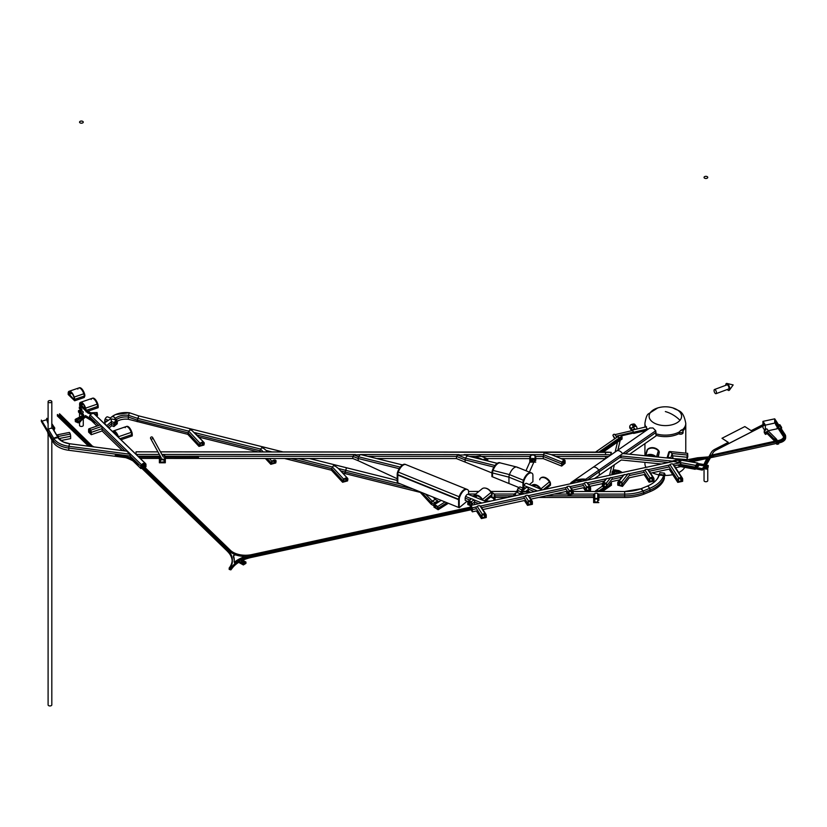 <?xml version="1.0" encoding="UTF-8"?>
<svg xmlns="http://www.w3.org/2000/svg" width="827" height="827" viewBox="0 0 827 827"><rect width="100%" height="100%" fill="white"/><g stroke="black" fill="none" stroke-linecap="round" stroke-linejoin="round"><path stroke-width="1.24" d="M689.098 459.554L697.678 458.189L689.098 459.554M728.256 442.414L721.992 438.279L728.308 442.383L714.973 449.226A12.953 7.484 0 0 0 711.251 452.514L708.811 456.855L697.523 457.776L683.753 460.463M708.811 456.855L710.155 456.566L708.811 456.855M703.622 457.786L697.678 458.189L703.622 457.786M764.541 425.212L716.172 450.002A11.144 6.43 0 0 0 712.977 452.834L711.809 454.912M764.541 425.264L716.172 450.064A11.144 6.43 0 0 0 712.977 452.896L711.84 454.902M721.992 438.279L744.848 426.567L751.164 430.671L763.859 424.158M776.677 442.559L777.969 442.352M783.872 439.375A8.136 4.693 0 0 0 784.461 437.617A8.136 4.693 0 0 0 783.934 435.974L783.82 435.788M784.461 437.648A8.136 4.693 0 0 0 783.934 436.015L783.831 435.86M784.027 439.24A8.167 4.714 0 0 0 784.492 437.669A8.167 4.714 0 0 0 784.492 437.648A8.167 4.714 0 0 0 783.975 435.963L783.789 435.684M783.965 439.292A8.167 4.714 0 0 0 784.492 437.617L784.492 437.669M776.873 444.337L776.315 442.125L776.915 442.921L778.569 442.569L778.042 441.752L778.042 442.724L778.114 441.742L778.662 442.59L778.662 443.944L776.873 444.337L776.873 442.983L778.662 442.59M776.315 442.125L776.873 442.983M776.336 439.003L777.421 440.677L776.305 439.085L774.651 439.447L775.695 441.049L712.812 454.809L775.757 441.153L775.064 440.088L774.992 441.194L774.537 439.395L766.681 431.518L768.469 431.125L776.336 439.003L774.537 439.395M774.548 438.837L776.718 441.018L776.718 439.726L776.718 441.018L775.757 441.225L776.718 441.018L777.349 441.98L777.349 440.688L777.349 441.98L776.429 442.187L777.969 441.969M774.682 418.875L774.682 420.354L777.07 424.024L777.07 422.545L774.682 418.875L763.001 421.367L765.409 425.078L765.347 430.195L765.347 425.088L762.928 421.377L762.928 424.633M762.928 426.091L762.928 427.6L764.81 430.485M780.802 427.766L779.799 424.747L781.525 427.394L780.647 427.848L781.608 427.404L779.84 424.685L778.703 424.933L774.723 418.824L762.928 421.377M779.799 424.747L778.662 424.995L777.07 422.545L777.07 424.024L778.662 426.474L779.799 426.225M774.682 423.062L774.682 420.354L777.07 424.024L776.543 424.137M765.781 429.988L764.262 430.743L764.262 432.624L765.43 434.413L765.43 432.531L764.262 430.743M767.198 433.637L765.43 434.413M767.198 432.149L765.43 432.531M765.699 430.009L765.368 429.513A1.24 0.951 146.9 0 1 767.167 429.12L768.469 431.125M766.681 433.121L774.785 441.246M765.368 429.513L765.368 425.13L775.55 422.928L775.55 424.468L783.21 436.232A7.35 4.249 180 0 1 783.582 437.049M712.812 454.809L712.812 455.791L712.812 454.809L710.9 455.222L712.812 454.809M775.757 441.153L775.757 442.125M776.315 442.011L713.37 455.667L776.315 442.011M777.411 442.083L777.411 440.791L779.055 440.44A7.474 4.311 0 0 0 783.893 436.398A7.474 4.311 0 0 0 783.417 434.878L775.705 422.845L765.368 425.13M785.412 437.049A9.056 5.231 0 0 0 784.895 435.85L784.895 434.557L780.647 428.035L780.647 429.327L784.895 435.85M782.208 440.419A7.474 4.311 0 0 0 783.893 437.69L783.893 436.398M775.55 422.928L783.21 434.878A7.35 4.249 180 0 1 783.686 436.377A7.35 4.249 180 0 1 778.91 440.346L777.411 440.791M776.315 443.479L713.443 457.124L713.443 455.77L713.443 457.062L710.434 457.713L706.268 465.146L710.434 457.713L710.434 456.421L705.607 465.022L708.305 465.529L707.023 467.813L703.984 466.955L702.34 468.754L702.34 470.087L703.984 468.289L703.984 466.955M780.647 427.848L785.05 434.485A9.324 5.386 180 0 1 785.65 436.377L785.65 437.731A9.324 5.386 180 0 1 779.603 442.765L778.662 442.972M777.969 442.693L777.969 441.649L779.603 441.411A9.324 5.386 180 0 0 785.65 436.377M710.434 457.765L713.443 457.114L710.434 457.765L706.289 465.146M781.608 427.404L781.484 429.006M768.221 430.733L777.163 428.789L777.163 426.949M777.969 441.649L779.613 441.298A9.056 5.231 0 0 0 785.474 436.398A9.056 5.231 0 0 0 784.895 434.557M774.682 422.018L776.739 423.321M778.662 424.995L778.662 426.474M777.204 427.011L777.163 428.035M776.811 442.765L777.969 442.517M776.853 442.827L777.969 442.579M777.969 442.538L776.822 442.786M784.771 438.424A8.549 4.931 0 0 0 784.875 437.669A8.549 4.931 0 0 0 784.875 437.648A8.549 4.931 0 0 0 784.327 435.891L776.636 424.075M784.751 438.455A8.549 4.931 0 0 0 784.875 437.617L784.875 437.669M784.689 438.537A8.508 4.91 0 0 0 784.833 437.617A8.508 4.91 0 0 0 784.296 435.943L776.605 424.127M784.833 437.617A8.508 4.91 0 0 0 784.296 435.891L776.605 424.086M515.934 493.212A2.967 2.429 -179.9 0 0 514.952 493.502A2.233 1.819 -179.9 0 0 513.836 495.084L513.836 496.066L513.836 495.084M531.823 460.36L531.637 459.822L533.973 459.977L531.823 460.36M534.749 459.833L531.182 460.608L530.831 459.822M490.494 497.058A6.316 5.158 0.1 0 1 493.636 498.764A2.967 2.429 0.1 0 1 494.298 500.294L494.298 500.294M490.638 501.1L485.594 501.09M491.393 492.385A7.061 5.758 0.1 0 1 494.226 494.101A3.711 3.029 0.1 0 1 495.053 496.004L495.042 500.139L495.053 496.004M491.083 496.572A7.061 5.758 0.1 0 1 494.215 498.381A3.711 3.029 0.1 0 1 495.042 500.139M486.328 501.7L487.847 501.7M187.822 434.34L128.34 419.268L128.34 417.066L128.34 419.268A11.888 6.864 180 0 0 117.258 421.243M199.266 444.854L188.101 432.831L188.794 431.167L200.124 443.375A2.233 1.396 -42.9 0 0 199.266 444.854L198.987 446.394L187.812 434.361L188.101 432.831L137.416 420.157L137.137 421.687L137.416 420.157L128.34 417.066L128.495 415.299L128.34 417.066A11.888 6.864 180 0 0 116.049 419.909L116.049 420.209M200.124 443.375A3.339 2.099 -42.9 0 1 203.855 442.373A2.233 1.396 -42.9 0 1 204 442.497L191.854 430.391L189.817 429.875L188.794 431.167L137.82 418.421L137.416 420.157L138.75 415.909L129.405 412.756L138.75 415.909L137.82 418.421L128.495 415.299L129.436 412.776L128.495 415.299A12.632 7.288 180 0 0 115.439 418.307A2.233 1.499 49.8 0 1 116.049 419.909M419.692 492.241L344.859 473.551L346.461 467.751L309.401 458.499M412.9 488.933L345.138 472.021L344.859 473.551L342.647 473.003M331.441 470.222L342.605 482.255L342.885 480.714L331.72 468.682L331.441 470.222L284.519 458.489M258.138 451.904L199.028 437.142M340.714 470.914L345.138 472.021L346.482 467.772L397.198 480.435L346.461 467.751M283.02 451.914L138.729 415.888L282.968 451.914M200.02 445.557L199.886 444.688A1.489 0.93 -42.9 0 1 200.465 443.706A2.595 1.633 -42.9 0 1 203.359 442.921A1.489 0.93 -42.9 0 1 203.463 443.003A1.489 0.93 -42.9 0 1 203.607 443.685L203.132 444.709L199.783 445.288M198.987 446.394L203.949 445.05L204.228 443.51A2.233 1.396 -42.9 0 0 204 442.497M271.835 463.482L271.701 462.624A1.489 0.93 -42.9 0 1 272.269 461.631A2.595 1.633 -42.9 0 1 275.164 460.846A1.489 0.93 -42.9 0 1 275.267 460.939A1.489 0.93 -42.9 0 1 275.422 461.611L274.936 462.644L271.587 463.213M267.896 451.904L263.658 448.317L261.632 447.81L260.608 449.102L263.203 451.904M259.699 451.904L260.608 449.102M265.374 458.478L270.801 464.319L275.763 462.975L276.042 461.445A2.233 1.396 -42.9 0 0 275.815 460.432L275.66 460.298A2.233 1.396 -42.9 0 1 275.815 460.432M269.313 458.478L271.938 461.311A2.233 1.396 -42.9 0 0 271.08 462.789L270.801 464.319M271.938 461.311A3.339 2.099 -42.9 0 1 275.66 460.298M343.65 481.417L343.505 480.549A1.489 0.93 -42.9 0 1 344.084 479.567A2.595 1.633 -42.9 0 1 346.978 478.781A1.489 0.93 -42.9 0 1 347.082 478.864A1.489 0.93 -42.9 0 1 347.237 479.536L346.751 480.57L343.401 481.149M347.629 478.357L338.501 468.568L335.473 466.252L333.446 465.735L332.413 467.028L343.753 479.236A3.339 2.099 -42.9 0 1 347.474 478.233A2.233 1.396 -42.9 0 1 347.629 478.357A2.233 1.396 -42.9 0 1 347.857 479.371L347.578 480.911L342.605 482.255M331.72 468.682L332.413 467.028M342.885 480.714A2.233 1.396 -42.9 0 1 343.753 479.236M434.526 504.553L435.023 502.847L437.504 501.648L437.814 502.475L436.439 501.638M419.651 491.672L431.301 504.367L431.28 502.516A2.233 1.385 -43.7 0 1 432.004 501.162L431.446 502.692L434.041 504.222L434.713 502.537L437.897 500.997L438.362 502.134M431.301 504.367L433.989 505.845M434.041 504.222L433.896 505.897M432.004 501.162L435.302 499.456L437.855 500.966M507.561 497.42L495.053 497.42M598.851 495.88L624.674 495.9L624.674 494.112L624.674 497.482A34.91 20.158 0 0 0 643.737 494.226L643.737 492.634A34.91 20.158 180 0 1 624.674 495.9L624.674 497.482L598.851 497.472L598.841 500.273A2.233 1.819 -179.9 0 0 597.725 498.691A2.967 2.429 -179.9 0 0 594.758 498.691A2.233 1.819 -179.9 0 0 593.641 500.273L593.641 502.62L598.841 502.62M593.652 497.472L538.687 497.44M624.674 491.538A29.71 17.15 180 0 0 640.739 488.829L643.313 490.928A34.165 19.724 180 0 1 624.674 494.112L624.674 491.517L573.214 491.507L624.674 491.517L640.925 488.757M593.652 495.125L593.641 500.263L593.652 495.125A2.233 1.819 -179.9 0 1 594.768 493.554A2.967 2.429 -179.9 0 1 597.735 493.554A2.233 1.819 -179.9 0 1 598.851 495.125L598.851 497.472M597.363 499.219A2.233 1.819 -179.9 0 0 595.13 499.219A1.489 1.209 -179.9 0 0 594.386 500.273L594.758 502.01L597.725 502.01L598.097 500.273A1.489 1.209 -179.9 0 0 597.363 499.219M437.369 508.646L434.754 506.982L434.816 505.245L437.369 506.755L437.648 508.471M448.337 503.292L438.134 509.742L433.937 507.075L434.444 504.604L437.731 506.537L438.196 508.192L446.89 502.702M438.134 509.742L438.196 508.192M598.459 494.101L624.674 494.112L624.674 491.517M643.737 492.634L650.022 490.08L650.022 491.662L650.022 490.08A2.233 1.044 -112.1 0 0 649.588 488.375L643.303 490.928L643.737 494.226L650.022 491.662A34.91 20.158 0 0 0 664.308 478.626A34.91 20.158 0 0 0 664.339 478.513L664.339 476.921A34.91 20.158 180 0 1 664.308 477.045A34.91 20.158 180 0 1 650.022 490.08A2.233 1.044 -112.1 0 0 649.588 488.375A3.339 1.571 -112.1 0 0 647.045 486.255A3.339 1.571 -112.1 0 0 647.024 486.266L640.78 488.809A3.339 1.571 -112.1 0 1 642.021 489.181M111.759 416.86A17.088 9.862 180 0 1 115.398 414.627L111.542 416.994A2.233 1.499 49.8 0 1 111.542 416.994A2.233 1.499 49.8 0 1 111.759 416.86A3.339 2.254 49.8 0 1 115.439 418.307M535.751 462.117L529.807 462.117L529.807 460.525A2.233 1.819 0.1 0 1 530.552 459.171A3.339 2.729 0.1 0 1 535.007 459.171A2.233 1.819 0.1 0 1 535.751 460.525L535.762 457.093L535.751 460.525M529.818 457.093L529.807 460.525L529.818 457.093A2.233 1.819 0.1 0 1 530.562 455.739A3.339 2.729 0.1 0 1 535.017 455.739A2.233 1.819 0.1 0 1 535.762 457.093M530.552 460.525L530.552 460.525A1.489 1.209 0.1 0 1 531.048 459.626A2.595 2.119 0.1 0 1 534.521 459.626A1.489 1.209 0.1 0 1 535.007 460.525L534.645 461.507L530.924 461.507L530.552 460.525M680.952 463.999L679.887 462.789L673.23 464.236A2.233 1.706 146.9 0 0 672.713 463.978A2.967 2.274 146.9 0 0 669.932 464.578A2.233 1.706 146.9 0 0 669.415 465.063L648.203 469.664A2.233 1.706 146.9 0 0 647.686 469.405A2.967 2.274 146.9 0 0 644.905 470.015A2.233 1.706 146.9 0 0 644.378 470.491L587.47 482.844A2.233 1.706 146.9 0 0 586.953 482.586A2.967 2.274 146.9 0 0 584.172 483.185A2.233 1.706 146.9 0 0 583.655 483.671L570.092 486.617A2.233 1.706 146.9 0 0 569.565 486.359A2.967 2.274 146.9 0 0 566.784 486.958A2.233 1.706 146.9 0 0 566.268 487.444L528.474 495.652A2.233 1.706 146.9 0 0 527.946 495.394A2.967 2.274 146.9 0 0 525.166 495.993A2.233 1.706 146.9 0 0 524.649 496.479L480.497 506.062A2.233 1.706 146.9 0 0 479.97 505.804A2.967 2.274 146.9 0 0 477.189 506.403A2.233 1.706 146.9 0 0 476.672 506.889L472.114 507.881A2.233 0.641 77.8 0 1 472.372 509.639L476.497 508.739M649.081 482.182L653.95 481.128L653.95 478.781A2.233 1.706 146.9 0 0 653.733 478.027A2.233 1.706 146.9 0 0 652.906 477.437A2.967 2.274 146.9 0 0 650.125 478.037A2.233 1.706 146.9 0 0 649.081 479.846L649.081 482.182L644.119 474.564L629.264 477.779L622.483 486.41L622.483 484.064A2.233 1.654 -141.8 0 0 621.47 482.224A2.967 2.212 -141.8 0 0 618.761 481.51A2.233 1.654 -141.8 0 0 618.027 481.976A2.233 1.654 -141.8 0 0 617.748 482.823L617.748 485.17L622.483 486.41M652.906 480.745L653.258 478.936A1.489 1.137 146.9 0 0 652.565 478.037A2.233 1.706 146.9 0 0 650.477 478.492A1.489 1.137 146.9 0 0 649.784 479.691L649.815 481.252L652.906 480.745L651.19 478.109M527.523 505.359L532.392 504.305L532.392 501.958A2.233 1.706 146.9 0 0 532.174 501.193A2.233 1.706 146.9 0 0 531.347 500.604A2.967 2.274 146.9 0 0 528.567 501.214A2.233 1.706 146.9 0 0 527.523 503.012L527.523 505.359L524.39 500.542L482.865 509.556M528.215 504.294L531.347 503.922L531.699 502.113A1.489 1.137 146.9 0 0 530.996 501.214A2.233 1.706 146.9 0 0 528.918 501.658A1.489 1.137 146.9 0 0 528.215 502.868L528.215 504.294M165.317 461.187L165.317 462.779L159.373 462.779L159.373 461.187A2.233 1.819 0.1 0 1 160.118 459.833A3.339 2.729 0.1 0 1 164.573 459.833A2.233 1.819 0.1 0 1 165.317 461.187L165.328 456.897M164.573 461.869L160.49 462.169L160.118 461.187A1.489 1.209 0.1 0 1 160.614 460.288A2.595 2.119 0.1 0 1 164.077 460.288A1.489 1.209 0.1 0 1 164.573 461.187L164.573 461.869M159.404 456.607A2.233 1.819 0.1 0 1 160.004 455.636M162.113 454.85A3.339 2.729 0.1 0 1 164.583 455.543A2.233 1.819 0.1 0 1 165.276 456.535M165.317 462.779L165.328 458.003M677.778 482.379L682.647 481.314L682.647 478.978A2.233 1.706 146.9 0 0 682.42 478.213A2.233 1.706 146.9 0 0 681.603 477.624A2.967 2.274 146.9 0 0 678.822 478.223A2.233 1.706 146.9 0 0 677.778 480.032L677.778 482.379L669.146 469.126L650.57 473.158M681.252 478.223A2.233 1.706 146.9 0 0 679.163 478.678A1.489 1.137 146.9 0 0 678.471 479.877L678.512 481.438L681.603 480.942L681.944 479.122A1.489 1.137 146.9 0 0 681.252 478.223M606.077 483.454A2.967 2.212 -141.8 0 0 603.379 482.751A2.233 1.654 -141.8 0 0 602.635 483.216A2.233 1.654 -141.8 0 0 602.356 484.053L602.356 486.4L607.09 487.641L607.09 485.294A2.233 1.654 -141.8 0 0 606.077 483.454L610.833 477.406M619.692 479.856L611.877 481.552L607.09 487.641M603.71 483.361A1.489 1.106 -141.8 0 0 603.038 484.24L603.379 486.059L606.077 486.772L606.418 485.118A1.489 1.106 -141.8 0 0 605.746 483.888A2.233 1.654 -141.8 0 0 603.71 483.361L603.038 484.24M60.867 440.553L70.646 438.61L70.646 436.263A2.233 0.589 78.8 0 0 70.285 434.082A2.967 0.786 78.8 0 0 69.323 432.459A2.233 0.589 78.8 0 0 69.251 432.459A2.233 0.589 78.8 0 0 69.189 432.49M57.022 435.56A2.233 0.589 78.8 0 1 57.301 434.826A2.233 0.589 78.8 0 1 57.373 434.826A2.967 0.786 78.8 0 1 58.335 436.449A2.233 0.589 78.8 0 1 58.696 438.362M57.27 435.974L57.497 435.55A2.233 0.589 78.8 0 1 58.221 436.77L58.428 437.928M668.774 452.379L669.684 451.542L672.113 453.527L673.013 458.189L672.113 453.527L669.684 451.542L668.826 451.997L667.048 457.941M672.92 458.53L686.927 459.585L687.806 456.628L687.65 453.33L669.539 451.521M671.307 458.365A2.233 1.788 -163.3 0 0 670.78 457.962A2.967 2.388 -163.3 0 0 667.854 457.672A2.233 1.788 -163.3 0 0 667.327 457.972M669.911 458.23A2.233 1.788 -163.3 0 0 668.712 458.106M481.376 518.581L486.245 517.526L486.245 515.18A2.233 1.706 146.9 0 0 486.028 514.415A2.233 1.706 146.9 0 0 485.201 513.825A2.967 2.274 146.9 0 0 482.42 514.435A2.233 1.706 146.9 0 0 481.376 516.234L481.376 518.581L476.414 510.952L472.372 511.83L472.372 509.639M482.069 517.516L485.201 517.144L485.552 515.335A1.489 1.137 146.9 0 0 484.849 514.435A2.233 1.706 146.9 0 0 482.772 514.88A1.489 1.137 146.9 0 0 482.069 516.089L482.069 517.516M590.612 490.297L590.612 487.951A2.233 1.706 146.9 0 0 590.395 487.186A2.233 1.706 146.9 0 0 589.568 486.596A2.967 2.274 146.9 0 0 586.788 487.206A2.233 1.706 146.9 0 0 585.743 489.005L585.743 491.352L590.612 490.297M572.46 490.111L583.386 487.734L585.743 491.352M586.436 490.287L589.568 489.915L589.909 488.095A1.489 1.137 146.9 0 0 589.217 487.196A2.233 1.706 146.9 0 0 587.129 487.651A1.489 1.137 146.9 0 0 586.436 488.85L586.436 490.287M91.27 434.692L91.27 432.356A2.233 0.93 71 0 0 90.701 430.226A2.967 1.24 71 0 0 89.182 428.748A2.233 0.93 71 0 0 89.027 428.768A2.233 0.93 71 0 0 88.603 429.771L88.603 432.118L91.27 434.692L102.114 430.97L122.334 450.57M99.736 425.119A2.233 0.93 71 0 1 99.871 425.037A2.233 0.93 71 0 1 100.026 425.016A2.967 1.24 71 0 1 101.545 426.494A2.233 0.93 71 0 1 102.114 428.624L102.114 430.97M90.505 430.567A1.489 0.62 71 0 1 90.887 431.983L90.815 433.586L89.182 432.066L88.985 430.143A1.489 0.62 71 0 1 89.264 429.471A1.489 0.62 71 0 1 89.368 429.461A2.233 0.93 71 0 1 90.505 430.567M573.225 494.07L573.225 491.724A2.233 1.706 146.9 0 0 573.008 490.959A2.233 1.706 146.9 0 0 572.181 490.37A2.967 2.274 146.9 0 0 569.4 490.98A2.233 1.706 146.9 0 0 568.356 492.778L568.356 495.125L573.225 494.07M530.841 499.146L566.009 491.507L568.356 495.125M569.059 494.06L572.181 493.688L572.532 491.869A1.489 1.137 146.9 0 0 571.839 490.969A2.233 1.706 146.9 0 0 569.751 491.424A1.489 1.137 146.9 0 0 569.059 492.623L569.059 494.06M152.644 437.524A1.116 1.065 -28.7 0 0 151.155 437.049A1.116 1.065 -28.7 0 0 150.648 438.527A1.116 1.065 -28.7 0 0 152.106 438.951A1.116 1.065 -28.7 0 0 152.644 437.524M618.42 484.436L621.47 485.532L621.811 483.888A1.489 1.106 -141.8 0 0 621.129 482.658A2.233 1.654 -141.8 0 0 619.103 482.131A1.489 1.106 -141.8 0 0 618.42 482.999L618.42 484.436L620.198 482.172M686.927 459.585L687.65 453.33M687.175 455.336L687.578 454.064L687.682 456.132L687.072 458.406L687.175 455.336M473.799 496.624A2.967 1.985 50.5 0 1 474.026 496.396A6.316 4.218 50.5 0 1 474.036 496.386A6.316 4.218 50.5 0 1 482.069 499.653A2.967 1.985 50.5 0 1 482.286 500.066M473.127 496.355A3.711 2.481 50.5 0 1 473.551 495.818A7.061 4.714 50.5 0 1 473.561 495.807A7.061 4.714 50.5 0 1 482.534 499.456A3.711 2.481 50.5 0 1 482.968 500.335M485.346 501.296L491.745 496.024L491.745 494.618A3.711 2.481 -129.5 0 0 491.073 492.437A7.061 4.714 -129.5 0 0 482.089 488.788A7.061 4.714 -129.5 0 0 482.079 488.798L473.561 495.807L482.079 488.798M485.222 488.085A7.061 4.714 50.5 0 1 491.465 492.489A3.711 2.481 50.5 0 1 492.137 494.67L491.714 496.055M470.542 507.116L470.718 506.186A2.595 0.744 77.8 0 1 470.78 506.165A2.595 0.744 77.8 0 1 471.938 508.057L472.062 510.683L471.338 509.639M679.887 462.789L673.405 461.435L470.697 505.431M470.284 507.178L470.284 506.424A2.233 0.641 77.8 0 1 470.542 505.473A3.339 0.961 77.8 0 1 470.625 505.442A3.339 0.961 77.8 0 1 472.114 507.881M695.207 468.754L695.207 469.302L680.714 466.614L675.597 467.731M602.428 483.609L589.837 486.338M471.028 509.763L472.372 511.83M655.139 456.752A6.316 5.076 -163.3 0 0 646.921 455.935M645.691 455.811L647.52 449.712A3.711 2.988 -163.3 0 0 646.807 450.839A3.711 2.988 16.7 0 1 647.52 449.712A7.061 5.675 16.7 0 1 658.333 450.798A7.061 5.675 -163.3 0 0 647.52 449.712L647.644 449.288A7.061 5.675 16.7 0 1 658.468 450.374A3.711 2.988 16.7 0 1 659.274 452.359L659.15 452.782A3.711 2.988 -163.3 0 0 658.333 450.798A3.711 2.988 16.7 0 1 659.15 452.782L658.292 457.073M656.173 456.855A7.061 5.675 -163.3 0 0 645.877 455.832M646.879 450.632A3.711 2.988 16.7 0 1 646.941 450.415A3.711 2.988 16.7 0 1 647.644 449.288M85.677 410.058L85.481 410.678L79.971 404.527A2.967 1.24 -109 0 1 80.312 403.328A6.316 2.636 -109 0 1 80.777 403.038A6.316 2.636 -109 0 1 85.336 408.207A2.967 1.24 -109 0 1 85.677 410.058M86.06 411.836L86.06 410.43A3.711 1.551 -109 0 0 85.636 408.114A7.061 2.946 -109 0 0 80.529 402.335A7.061 2.946 -109 0 0 80.023 402.666A3.711 1.551 -109 0 0 79.599 404.165L79.599 405.571L81.615 407.535M80.529 402.335L92.655 398.169A7.061 2.946 71 0 1 97.762 403.938L97.121 404.165A7.061 2.946 -109 0 0 92.024 398.387A7.061 2.946 71 0 1 97.121 404.165A3.711 1.551 71 0 1 97.545 406.481A3.711 1.551 -109 0 0 97.121 404.165L85.636 408.114M97.762 403.938A3.711 1.551 71 0 1 98.186 406.253L98.186 407.67L97.545 407.887L97.545 406.481L97.545 407.887L87.662 411.288M91.156 399.472A3.711 1.551 71 0 1 91.508 398.717M68.91 392.277A6.316 2.636 -109 0 1 69.375 391.977A6.316 2.636 -109 0 1 73.934 397.146A2.967 1.24 -109 0 1 74.275 398.996L74.089 399.627L68.579 393.476A2.967 1.24 -109 0 1 68.91 392.277L69.923 391.936M68.62 391.605A3.711 1.551 -109 0 0 68.196 393.104L68.196 394.52L74.657 400.785L84.23 397.487L84.23 396.081A3.711 1.551 -109 0 0 83.806 393.766A7.061 2.946 -109 0 0 78.71 387.987A7.061 2.946 71 0 1 83.806 393.766A3.711 1.551 71 0 1 84.23 396.081L84.23 397.487L84.871 395.864A3.711 1.551 71 0 0 84.447 393.549A7.061 2.946 71 0 0 79.351 387.77L69.137 391.274A7.061 2.946 -109 0 0 68.62 391.605M74.657 400.785L74.657 399.369A3.711 1.551 -109 0 0 74.234 397.053A7.061 2.946 -109 0 0 69.137 391.274M77.841 389.072A3.711 1.551 71 0 1 78.193 388.318M129.725 454.188L68.951 446.311L68.786 448.079L130.242 456.049L129.725 454.188L126.769 451.149L69.923 443.799A3.339 0.6 97.4 0 0 69.871 443.768A3.339 0.6 97.4 0 0 68.951 446.311L68.786 448.079A21.543 12.436 180 0 1 53.135 439.985A2.233 1.716 -30.7 0 1 53.838 438.486A3.339 2.584 -30.7 0 1 58.045 437.648A2.233 1.716 -30.7 0 1 58.562 438.145L53.197 429.12A2.233 1.716 -30.7 0 0 52.69 428.624A3.339 2.584 -30.7 0 0 48.473 429.461A2.233 1.716 -30.7 0 0 47.77 430.96L47.77 433.152L53.135 442.176L53.135 439.985L53.135 442.176A21.543 12.436 180 0 0 68.786 450.281L68.786 448.079L68.786 450.281L125.683 457.651M144.725 467.214L145.965 466.79L145.965 464.588A2.233 1.561 134.1 0 0 145.604 463.647A2.233 1.561 134.1 0 0 145.325 463.451A3.339 2.347 134.1 0 0 141.5 464.774A2.233 1.561 134.1 0 0 140.859 466.345L130.242 456.049L130.242 457.993M47.77 430.96L53.135 439.985L53.838 438.486L58.045 437.648L58.748 438.868M48.473 429.461L53.838 438.486A20.799 12.012 180 0 0 68.951 446.311A3.339 0.6 -82.6 0 1 69.871 443.768L126.769 451.149M532.433 485.8A6.316 4.218 50.5 0 1 540.32 488.995M531.678 485.49A3.711 2.481 50.5 0 1 531.885 485.284A7.061 4.714 50.5 0 1 531.895 485.273A7.061 4.714 50.5 0 1 540.868 488.922A3.711 2.481 50.5 0 1 541.075 489.305M540.413 478.264L540.848 477.903A7.061 4.714 50.5 0 1 540.848 477.903L540.434 478.244A7.061 4.714 50.5 0 1 549.397 481.903A3.711 2.481 50.5 0 1 550.079 484.084A3.711 2.481 -129.5 0 0 549.397 481.903A7.061 4.714 -129.5 0 0 540.424 478.254A7.061 4.714 -129.5 0 0 540.413 478.264A3.711 2.481 50.5 0 0 539.742 479.784M545.613 489.17L550.079 485.49L550.079 484.084L550.079 485.49L550.503 485.139L550.503 483.733A3.711 2.481 50.5 0 0 549.831 481.552A7.061 4.714 50.5 0 0 540.848 477.903M562.381 462.396A2.595 1.22 -67.9 0 1 564.355 460.753A2.595 1.22 -67.9 0 1 564.376 460.763A1.489 0.693 -67.9 0 1 564.655 461.425L564.448 463.192L562.174 464.991L562.102 463.533A1.489 0.693 -67.9 0 1 562.381 462.396M610.884 454.964L611.267 452.369L610.553 454.933A29.71 17.15 180 0 0 605.519 454.674L605.519 452.08L605.519 454.674L551.268 454.654L564.614 460.05A3.339 1.571 -67.9 0 0 562.102 462.179A2.233 1.044 -67.9 0 0 561.667 463.885L543.267 456.432L544.083 452.896L551.133 454.592L564.634 460.06A3.339 1.571 -67.9 0 1 564.655 460.07A2.233 1.044 -67.9 0 1 565.089 461.073L565.089 463.275L561.667 466.077L543.267 458.623L543.267 456.432L535.607 456.432M561.667 463.885L561.667 466.077M104.584 423.869L106.89 426.101M104.13 423.434L104.481 423L107.345 426.546M116.007 420.188L116.007 419.94A2.233 1.499 -130.2 0 0 115.398 418.338A3.339 2.254 -130.2 0 0 111.717 416.891A2.233 1.499 -130.2 0 0 111.511 417.025A2.233 1.499 -130.2 0 0 111.335 417.211M115.398 418.338L114.105 419.434L112.038 419.031A3.339 1.54 111.5 0 0 111.2 419.744L111.779 425.709L108.947 428.097M111.511 417.025L110.394 417.976L107.665 416.901A3.339 1.54 111.5 0 0 107.634 416.88A3.339 1.54 111.5 0 0 105.143 419.02A2.233 1.023 111.5 0 0 104.729 420.726L104.729 422.752M110.425 417.986L110.808 418.555A3.339 1.54 111.5 0 0 109.97 419.258L104.336 423.083M109.97 419.258L110.808 418.555M116.648 423.651L116.855 421.884A1.489 0.682 111.5 0 0 116.576 421.212A2.595 1.199 111.5 0 0 116.555 421.201A2.595 1.199 111.5 0 0 114.622 422.866A1.489 0.682 111.5 0 0 114.343 424.003L114.415 425.46L116.648 423.651L114.633 422.845M113.93 426.556L117.279 423.724L117.279 421.532A2.233 1.023 111.5 0 0 116.855 420.529A3.339 1.54 111.5 0 0 116.824 420.509A3.339 1.54 111.5 0 0 114.343 422.649A2.233 1.023 111.5 0 0 113.93 424.365L113.93 426.556L111.779 425.709M695.61 468.02L695.879 465.58L697.688 463.802L698.06 466.046M697.792 463.079L681.944 460.288L678.926 462.252M674.346 465.808L680.714 464.423L695.207 467.11L695.61 465.384L697.926 463.089L698.464 466.304M672.744 461.58L678.357 459.822L679.515 460.567L679.515 462.117M672.134 461.714L671.565 461.652L672.248 461.094L679.06 459.14L680.724 460.722M592.835 467.472A2.233 1.396 55.3 0 1 592.887 467.431A2.233 1.396 55.3 0 1 592.949 467.389A5.386 3.38 55.3 0 1 598.789 470.201A2.233 1.396 55.3 0 1 599.296 471.731L599.296 475.225L621.294 459.988L661.538 464.009M561.109 458.634L605.519 458.654L605.519 456.463L605.519 458.654A28.966 16.726 180 0 1 605.55 458.654M543.267 458.623L535.762 458.623M529.818 458.623L486.948 458.592M465.456 455.005L468.02 456.039L465.456 455.005L457.765 455.026L456.463 456.38L456.463 458.582L376.698 458.54M352.819 458.52L358.205 460.701L358.205 458.509A2.233 1.044 -67.9 0 1 358.639 456.804A3.339 1.571 -67.9 0 1 360.851 454.633L354.121 454.974L352.819 456.328L352.819 458.52L165.328 458.427M159.373 458.427L140.197 458.416M136.062 454.468L136.062 451.831L157.947 451.873L136.062 451.831M611.215 452.39A34.165 19.724 180 0 0 605.519 452.111L605.519 452.824M118.209 437.08A2.967 1.24 -109 0 0 118.137 436.863A6.316 2.636 -109 0 0 113.568 431.694A6.316 2.636 -109 0 0 113.113 431.983A2.967 1.24 -109 0 0 113.041 432.066M118.654 437.514A3.711 1.551 -109 0 0 118.437 436.759A7.061 2.946 -109 0 0 113.33 430.991A7.061 2.946 -109 0 0 112.813 431.322A3.711 1.551 -109 0 0 112.596 431.642M118.437 436.759L131.193 432.376A7.061 2.946 -109 0 0 126.097 426.598A7.061 2.946 71 0 1 131.193 432.376A3.711 1.551 71 0 1 131.617 434.692A3.711 1.551 -109 0 0 131.193 432.376L131.834 432.159A3.711 1.551 71 0 1 132.258 434.475L132.258 435.881L131.617 436.108L131.617 434.692L131.617 436.108L120.969 439.768M113.33 430.991L126.738 426.381A7.061 2.946 71 0 1 131.834 432.159M125.228 427.683A3.711 1.551 71 0 1 125.58 426.928M89.564 417.986L89.564 416.601L98.692 425.45M94.505 414.172A2.233 1.561 134.1 0 0 94.309 413.903A2.233 1.561 134.1 0 0 94.03 413.707A3.339 2.347 134.1 0 0 90.205 415.02A2.233 1.561 134.1 0 0 89.564 416.601M141.5 466.428L141.5 466.128A1.489 1.044 134.1 0 1 141.924 465.074A2.595 1.819 134.1 0 1 144.901 464.05A1.489 1.044 134.1 0 1 145.325 464.815L145.325 466.097L144.26 466.769M143.112 467.162L142.482 467.379M140.859 466.345L140.859 468.537L141.748 468.237M91.435 420.612L97.017 426.019M133.033 460.949L140.859 468.537M487.744 460.691L487.744 459.471L487.485 460.897M487.744 459.471L484.074 459.088L487.031 458.634L487.744 459.471L486.359 460.618M487.031 458.634L480.146 455.842L475.98 456.39M542.367 489.822L526.52 483.402A3.339 1.571 112.1 0 0 526.499 483.392A3.339 1.571 112.1 0 0 523.967 485.511A2.233 1.044 112.1 0 0 523.543 487.217L525.662 488.085M537.426 490.938L542.45 489.853M539.152 490.566L540.724 490.225M523.543 483.061L522.933 482.823A4.455 2.088 -67.9 0 1 523.429 480.26L524.029 480.508A4.455 2.088 -67.9 0 0 523.543 483.061L523.543 487.217M530.841 492.375L527.647 491.083M528.587 492.861L524.349 491.145L520.927 492.406L520.927 493.626L521.392 491.6L525.062 491.993M522.375 494.205L520.927 493.626M526.51 492.024L528.474 490.401L528.474 489.181A1.489 0.992 -129.5 0 0 526.313 487.548L521.392 491.6A2.233 1.044 112.1 0 1 522.002 489.842A2.967 1.396 112.1 0 1 523.708 488.447A2.233 1.044 112.1 0 1 523.904 488.478A2.233 1.044 112.1 0 1 524.328 489.181M491.92 472.806L508.946 477.158L508.946 483.506L492.53 476.848L492.53 473.054A4.455 2.088 -67.9 0 1 493.016 470.501A4.455 2.088 -67.9 0 0 492.53 473.054L492.53 476.848L491.92 476.61L491.92 472.806A4.455 2.088 -67.9 0 1 492.416 470.253A9.066 4.249 -67.9 0 1 500.015 462.769A9.066 4.249 -67.9 0 1 500.304 462.924M518.963 487.558L508.946 483.506L508.946 477.158A4.455 2.088 -67.9 0 1 509.442 474.595L523.429 480.26A4.455 2.088 -67.9 0 0 522.933 482.823L522.933 488.085L522.933 482.823L508.946 477.158A4.455 2.088 -67.9 0 1 509.442 474.595A9.066 4.249 -67.9 0 1 516.772 467.028L500.356 462.934A9.066 4.249 -67.9 0 0 493.016 470.501A9.066 4.249 -67.9 0 1 500.624 463.017M524.029 480.508A9.066 4.249 -67.9 0 1 531.637 473.023L531.027 472.786A9.066 4.249 -67.9 0 0 523.429 480.26A9.066 4.249 -67.9 0 1 531.027 472.786A9.066 4.249 -67.9 0 1 531.316 472.93M531.637 473.023A9.066 4.249 -67.9 0 1 532.433 473.602A4.455 2.088 -67.9 0 1 532.919 475.339L532.919 481.686L529.414 484.581M516.772 467.028A9.066 4.249 -67.9 0 1 517.836 467.689M492.416 470.253L509.442 474.595A9.066 4.249 -67.9 0 1 517.04 467.121L531.027 472.786M456.463 458.582L465.105 462.076L465.105 459.884A2.233 1.044 -67.9 0 1 465.539 458.179A2.233 1.044 -67.9 0 0 465.105 459.884L465.105 462.076L491.92 472.941M457.765 455.026L465.539 458.179A3.339 1.571 -67.9 0 1 467.968 456.028A3.339 1.571 -67.9 0 1 468.092 456.07L497.203 463.337M494.949 465.518L465.539 458.179A3.339 1.571 -67.9 0 1 467.968 456.028L497.213 463.327M520.421 487.113A2.233 1.044 112.1 0 0 520.255 487A2.233 1.044 112.1 0 0 520.059 486.969A2.967 1.396 112.1 0 0 518.353 488.364A2.233 1.044 112.1 0 0 517.712 490.473L521.134 491.858M517.712 490.473L517.712 492.82L521.765 493.967M523.884 489.543A1.489 0.693 112.1 0 0 523.625 489.17A1.489 0.693 112.1 0 0 523.491 489.139A2.233 1.044 112.1 0 0 522.209 490.194A1.489 0.693 112.1 0 0 521.816 491.248M704.159 177.784A1.861 1.075 0 0 0 707.333 178.084A1.861 1.075 0 0 0 706.206 176.347A1.861 1.075 0 0 0 704.159 177.784M704.046 468.299L704.046 480.663A1.861 1.075 0 0 0 704.159 481.035A1.861 1.075 0 0 0 706.227 481.717A1.861 1.075 0 0 0 707.757 480.663L707.757 467.844M705.09 468.454A1.861 1.075 0 0 0 705.266 468.495L705.255 467.193M705.596 466.428A1.861 1.075 0 0 0 704.335 466.904M47.77 430.888L41.35 420.085L41.35 421.377L47.77 432.18L41.35 421.439L47.77 432.242M48.1 423.858L46.694 419.682L42.167 421.119M53.672 429.926L54.789 428.066L54.075 430.609M90.412 446.435L57.518 414.523L57.352 415.878L88.623 446.208L57.352 415.94L88.551 446.198M59.43 413.862L93.037 446.776L59.585 413.81L59.43 415.164L58.5 415.485M54.789 428.066L51.812 423.651M48.1 421.987L46.87 418.338L46.694 419.682M48.1 422.566L46.694 418.39M54.168 428.758L51.812 425.254M53.579 429.761L54.582 428.066L51.812 423.951M47.801 430.619L41.35 420.085M57.352 414.585L90.164 446.404M59.43 415.164L91.869 446.621M93.441 446.828A11.144 6.43 0 0 1 93.037 446.466L93.203 446.404A10.958 6.327 0 0 0 93.72 446.859M80.674 409.706L79.309 408.383L80.715 409.685L79.309 408.331L79.309 407.029L81.635 409.282L78.482 410.668L78.482 411.96L79.743 413.376L78.482 412.022L82.876 415.412M79.743 413.376L82.545 414.844M91.084 414.213L87.92 413.045L82.08 407.38L80.457 407.928M96.377 415.909L97.483 415.526L96.418 415.95L97.483 415.464L97.11 412.539L90.929 412.818L88.034 411.639L86.008 409.675M75.309 420.871L75.174 419.465L75.97 419.775L75.309 421.615L78.255 422.866L75.309 421.615L78.255 422.804L85.481 417.025L94.526 422.432M75.309 420.323L78.255 421.512L78.255 422.804L85.481 417.087M78.255 422.866L80.281 421.873L81.273 418.979L81.273 420.333L84.406 417.666M80.281 421.873L81.273 420.333M78.482 410.668L79.743 412.022L79.743 413.314L82.907 415.392L82.545 413.49L83.455 415.03L75.174 419.465M85.615 409.293L82.245 406.026L82.08 407.38M87.92 413.045L87.92 411.753L82.08 406.078M88.944 413.055L88.944 411.763L87.92 411.753M90.846 414.224L90.846 412.921L88.944 411.763M97.007 414.234L94.474 414.058M96.945 413.955L96.945 412.663L90.846 412.921M95.343 414.896L97.276 414.12L96.945 412.663M95.436 414.999L97.483 414.172M138.264 464.857A35.468 20.479 0 0 0 115.273 455.315M138.264 464.795A35.468 20.479 0 0 0 115.273 455.253A35.468 20.479 0 0 1 138.264 464.795M140.859 467.379L227.394 551.237A33.979 19.621 0 0 1 229.999 554.369A33.979 19.621 0 0 1 232.149 560.623A33.979 19.621 0 0 0 229.999 554.369A33.979 19.621 0 0 0 227.394 551.237L140.859 467.317L227.394 551.237L227.549 549.883L140.921 465.87M140.879 466.046L227.549 549.883A34.165 19.724 0 0 1 230.175 553.036A34.165 19.724 0 0 1 232.356 559.982A34.165 19.724 0 0 1 229.306 568.128L229.306 569.421A34.165 19.724 0 0 0 232.356 561.275L232.356 559.982M141.582 465.673L229.172 550.627L229.337 549.273L142.203 464.774M142.099 464.877L230.206 550.337A17.832 10.296 0 0 0 251.801 554.7L471.566 507.013M234.227 560.623A36.057 20.82 0 0 0 233.441 556.891L233.441 555.599L235.53 554.876A17.832 10.296 0 0 1 230.206 551.63L228.49 550.854L229.337 549.273L230.371 550.275A17.636 10.182 0 0 0 251.739 554.607L251.801 555.868L251.739 554.607L471.514 506.91M135.359 453.723L136.062 453.723M136.062 453.609L135.256 453.609M140.042 458.261L159.384 458.013L140.042 458.261M165.317 457.941L198.501 457.517L165.317 457.941M138.729 456.98L160.118 456.711M164.583 456.659L196.495 456.246M188.298 456.246L164.583 456.545M160.118 456.597L138.616 456.876M471.979 508.202L252.535 555.827L252.535 557.119L472.114 509.473L251.615 557.377A33.979 19.621 0 0 0 242.693 560.261M471.38 509.69L251.615 557.315A33.979 19.621 0 0 0 242.631 560.23A33.979 19.621 0 0 1 251.615 557.315L251.615 556.023A33.979 19.621 0 0 0 232.625 566.288L230.681 568.49L232.625 566.288L232.625 567.58L230.857 569.824L229.141 569.379L230.857 569.886L230.681 568.49M251.615 556.023L252.462 555.723L251.615 556.023L251.615 557.315L252.535 557.119L252.462 555.723L471.948 508.098M135.039 460.701A35.654 20.582 0 0 0 120.938 454.84M135.711 461.352A35.468 20.479 0 0 0 119.595 454.674M140.104 458.323L159.384 458.075M165.317 458.003L198.501 457.579M245.671 562.029L243.376 563.435L238.683 561.026L243.386 563.59L245.939 562.019L241.215 559.61L245.671 562.029M243.386 563.59L243.386 564.944L238.683 562.381L243.386 564.882L238.683 562.329L238.672 560.954A34.165 19.724 0 0 1 241.081 559.621L241.143 559.652M243.386 564.944L245.939 563.373L243.386 564.882L245.939 563.311L245.939 562.019M241.081 559.765L241.215 560.902L241.215 559.61M238.879 560.985A33.979 19.621 0 0 1 241.215 559.693L241.215 560.902L244.554 562.711M232.149 560.654A33.979 19.621 0 0 0 229.999 554.431A33.979 19.621 0 0 0 227.394 551.299L227.394 549.945A33.979 19.621 0 0 1 229.999 553.077A33.979 19.621 0 0 1 232.17 559.982A33.979 19.621 0 0 1 229.141 568.087L229.306 568.128M238.683 562.381A33.979 19.621 0 0 0 232.625 567.642L230.857 569.886M232.625 566.288L232.625 567.58A33.979 19.621 0 0 1 238.683 562.329A33.979 19.621 0 0 0 232.625 567.58L230.857 569.824L230.857 568.531M229.141 568.087L229.306 569.421M251.542 555.92A34.165 19.724 0 0 0 232.449 566.237M243.624 556.602A17.832 10.296 0 0 0 249.609 556.385M230.206 551.63L230.371 550.275L230.206 551.63M234.113 561.74L234.723 563.197L234.113 561.74A36.057 20.82 0 0 0 234.248 559.982A36.057 20.82 0 0 0 233.441 555.599M234.723 563.197A36.057 20.82 0 0 1 243.862 558.256L243.862 556.953A36.057 20.82 0 0 0 234.723 561.905M235.53 554.876A19.714 11.382 0 0 0 243.489 556.395L243.862 556.953M710.9 456.204L710.9 455.222M708.305 465.529L707.023 469.105L705.679 468.992L705.679 467.7M707.023 469.147L705.255 468.485L707.023 469.147L708.305 466.862L707.023 469.105L707.023 467.813M707.405 466.769L705.369 466.387L705.369 465.094L710.279 456.339L713.443 455.77L710.434 456.421M695.207 467.307L702.247 468.62L703.891 466.821L706.889 467.689L708.067 465.601L705.369 465.094M678.409 465.57L702.34 470.046L703.984 468.247L702.34 470.046L678.409 465.57M680.011 464.578L702.34 468.754M705.255 468.485L703.984 468.247L705.255 468.485M687.806 461.218L707.592 456.917L708.15 458.458L704.004 465.849L704.004 464.557L699.104 463.823L699.104 465.115L697.14 466.924L697.14 465.622L699.104 463.823M708.15 457.166L704.004 464.557M695.61 466.635L697.14 466.924M695.962 465.405L697.14 465.622M704.004 465.849L699.104 465.115M703.632 465.963L703.632 464.66M698.464 464.247L699.042 463.72L703.891 464.495L707.571 457.021L688.033 461.259M696.003 465.322L697.078 465.529L698.06 464.619M707.571 457.931L707.571 457.021M707.323 458.365L691.248 461.859L707.323 458.365M705.679 469.043L703.984 468.289M679.112 465.746L702.34 470.087M612.28 474.347L613.003 474.543M707.292 458.416L691.362 461.88M619.619 473.106L618.834 470.697L614.502 469.953L612.373 471.669L612.425 472.558L617.624 473.54M612.972 472.703L615.257 471.566L618.834 472.362M622.38 472.506L618.958 470.615L614.43 469.85L612.197 471.628L611.897 473.819L612.28 474.305L612.28 473.003L617.283 473.613M614.926 474.129L612.28 473.003L614.926 473.354M612.373 472.486L612.373 471.669M613.665 472L613.665 470.708L612.373 472.041L613.665 470.336M614.502 471.617L614.502 470.325L613.665 470.708L614.502 469.953M615.257 471.566L615.257 470.274L614.502 470.325L615.257 469.901M616.849 472.248L616.849 470.956L615.257 470.274L616.849 470.584M617.262 472.01L617.262 470.718L619.878 472.062L617.262 470.346M619.878 473.054L619.878 471.69L618.834 470.697M621.232 472.755L619.878 472.062L621.232 472.755M668.175 462.572L671.565 461.652M646.859 467.193L643.819 467.855M622.049 472.579L619.878 471.69M646.642 467.183L643.995 467.813M670.893 461.921L668.454 462.51M78.255 421.512L80.281 420.519M85.481 415.733L85.481 417.025L84.406 417.604L84.406 416.312L85.481 415.733L93.658 420.571M81.273 418.979L84.406 416.312M76.229 420.561L76.229 419.754L75.577 420.302L78.245 421.377L80.126 420.447L85.491 415.578L93.244 420.168M76.229 419.754L75.443 419.434L76.332 418.689L78.896 418.204L78.896 419.496L77.128 420.302L77.128 419.01M76.229 420.075L76.332 418.689M76.332 419.982L77.128 420.302M78.896 418.204L83.672 415.051L83.672 416.343L78.896 419.496M83.672 415.051L82.71 413.428L78.72 410.699L81.883 409.303L79.309 407.029M79.588 411.619L81.883 410.605L81.883 409.303M79.743 412.022L82.545 413.49M79.671 122.499A1.861 1.075 0 0 0 82.845 122.799A1.861 1.075 0 0 0 81.708 121.062A1.861 1.075 0 0 0 79.671 122.499M79.547 422.225L79.547 425.378A1.861 1.075 0 0 0 79.671 425.75A1.861 1.075 0 0 0 81.739 426.432A1.861 1.075 0 0 0 83.269 425.378L83.269 418.638M82.214 413.169A1.861 1.075 0 0 0 83.269 412.208A1.861 1.075 0 0 0 81.801 411.153A1.861 1.075 0 0 0 79.723 411.763M674.853 461.301L673.302 461.166M673.457 461.063L675.979 461.373M48.214 402.005A1.861 1.075 0 0 0 50.282 402.677A1.861 1.075 0 0 0 51.812 401.622A1.861 1.075 0 0 0 49.951 400.547A1.861 1.075 0 0 0 48.1 401.622A1.861 1.075 0 0 0 48.214 402.005M48.1 433.699L48.1 704.873A1.861 1.075 0 0 0 48.214 705.255A1.861 1.075 0 0 0 50.282 705.927A1.861 1.075 0 0 0 51.812 704.873L51.812 439.954M631.725 430.691L631.425 429.058A1.489 1.127 -35.2 0 1 634.02 427.879L635.115 429.44A1.489 1.127 -35.2 0 0 632.727 430.009M646.218 430.495L633.668 433.451L633.668 432.232L647.427 428.996M619.878 435.322L633.389 432.139L633.668 433.451M632.552 430.495L633.668 432.232M632.459 430.516L629.74 426.67L629.74 427.89L631.425 430.267L631.425 429.058A2.233 1.685 -35.2 0 1 633.492 426.753L634.867 426.432A2.233 1.685 -35.2 0 1 636.687 426.959A2.233 1.685 -35.2 0 1 636.924 427.766L636.924 428.975L635.095 429.409M629.74 426.67A2.233 1.685 -35.2 0 1 631.807 424.365L633.182 424.044A2.233 1.685 -35.2 0 1 635.002 424.582L636.687 426.959M595.037 491.496L595.729 490.773L599.11 490.773L599.802 491.507M611.246 485.232L611.504 483.64A1.489 0.93 -124.7 0 0 611.112 482.534M621.842 439.075L622.1 437.483A1.489 0.93 -124.7 0 0 621.677 436.336A2.078 1.303 -124.7 0 0 619.681 435.374A1.489 0.93 -124.7 0 0 619.547 435.436A1.489 0.93 -124.7 0 0 619.433 435.54M622.1 438.889L619.609 440.739L619.681 439.158A1.489 0.93 -124.7 0 0 619.258 438.01A1.489 0.93 55.3 0 1 619.681 439.158L619.681 440.574L603.059 452.08M616.063 436.222L619.692 435.364L617.262 437.049A2.078 1.303 55.3 0 1 619.258 438.01A2.078 1.303 -124.7 0 0 617.262 437.049A1.489 0.93 -124.7 0 0 617.128 437.111A1.489 0.93 55.3 0 1 617.262 437.049L595.729 451.955L599.327 452.08M619.547 435.436L595.729 451.955M619.423 440.75L603.224 452.08M658.488 476.342L659.212 475.06L663.605 475.494A34.165 19.724 180 0 1 663.574 475.608A34.165 19.724 180 0 1 649.588 488.375A3.339 1.571 -112.1 0 0 647.045 486.255L640.76 488.819M647.045 486.255L648.099 485.811C653.909 483.061 657.382 479.805 658.509 476.032L659.925 472.693L664.319 473.106L663.605 475.494L664.339 476.921L665.073 474.471L664.339 476.921A2.233 1.788 16.7 0 0 663.605 475.494A3.339 2.688 16.7 0 0 659.212 475.06A29.71 17.15 180 0 1 659.181 475.174A29.71 17.15 180 0 1 648.099 485.811A29.71 17.15 180 0 1 647.076 486.245M658.54 475.918A2.233 1.788 16.7 0 1 659.212 475.06L659.925 472.693M664.319 473.106L665.073 474.471M679.308 432.552A2.595 1.499 0 0 0 682.471 432.18A2.595 1.499 0 0 0 683.071 431.218L683.071 432.728A2.595 1.499 0 0 1 682.471 433.689A2.595 1.499 0 0 1 679.308 434.072L679.463 431.859L680.456 430.64A20.406 11.774 0 0 0 681.024 430.267A20.406 11.774 0 0 0 681.572 429.875L682.43 429.802A20.427 11.795 0 0 0 683.764 428.448A20.427 11.795 0 0 0 685.779 423.331C683.102 409.406 678.636 411.381 672.982 407.938A25.999 25.999 0 0 0 657.734 407.938A16.251 9.386 0 0 0 650.715 412.156A16.251 9.386 0 0 0 658.302 424.675A16.251 9.386 0 0 0 679.99 420.302A16.251 9.386 0 0 0 672.982 407.938M680.456 430.64A1.116 0.641 0 0 0 681.572 429.875L682.43 429.802M644.926 427.135L644.926 424.851A20.427 11.795 0 0 0 645.287 427.042A20.427 11.795 0 0 1 644.926 424.851L644.926 423.331A20.427 11.795 0 0 0 647.82 429.378M656.018 435.333A20.427 11.795 0 0 0 679.308 433.462A20.427 11.795 0 0 1 656.018 435.333M685.779 453.144L685.779 424.851A20.427 11.795 0 0 1 683.019 430.764A20.427 11.795 0 0 0 683.764 429.968A20.427 11.795 0 0 0 685.779 424.851L685.779 423.331M645.887 467.224A20.427 11.795 180 0 1 644.926 463.668L644.926 462.345M684.756 467.369A20.427 11.795 180 0 1 678.75 472.568M672.754 474.657A20.427 11.795 180 0 1 665.073 475.453M658.871 474.843A20.427 11.795 180 0 1 652.369 472.765M615.009 434.95A1.116 0.837 144.8 0 0 612.941 435.436L615.112 438.506M614.678 438.806L612.941 435.436M615.092 434.847L615.908 436.005M633.389 432.139L632.717 430.464L615.247 434.568M633.389 433.048L621.284 435.901M617.645 436.759L616.611 436.997M570.082 483.857L571.323 482.368C576.119 479.639 580.926 478.595 585.733 479.236L586.974 480.187M571.168 482.472L592.887 467.431A2.233 1.396 55.3 0 1 592.949 467.389A5.386 3.38 55.3 0 1 598.789 470.201A2.233 1.396 55.3 0 1 599.296 471.731L599.296 475.225L594.468 478.564M571.488 483.547L573.855 481.717L578.528 480.125L583.2 479.691L585.568 480.497M649.774 428.035L652.979 427.962L655.739 430.753L656.018 435.943L629.636 454.209M616.611 450.994A2.233 1.396 55.3 0 1 616.673 450.953L616.673 450.953A2.233 1.396 55.3 0 1 616.735 450.922A5.386 3.38 55.3 0 1 622.576 453.723L585.733 479.236M592.887 467.431L616.673 450.953A2.233 1.396 55.3 0 1 616.735 450.922A5.386 3.38 55.3 0 1 622.576 453.723L655.739 430.753M475.256 504.429L474.636 504.181L474.636 501.834A2.233 1.489 -129.5 0 0 473.716 499.89A2.967 1.985 -129.5 0 0 471.287 498.908A2.233 1.489 -129.5 0 0 470.78 499.126L468.227 501.234A2.233 1.489 -129.5 0 0 467.813 502.216L467.813 504.563L470.418 505.617M472.072 505.121L472.072 503.943A2.233 1.489 -129.5 0 0 471.163 501.999A2.967 1.985 -129.5 0 0 468.733 501.007A2.233 1.489 -129.5 0 0 468.227 501.234M474.636 504.181L473.985 504.708M470.563 502.144L468.423 503.901L471.462 505.059M468.423 503.901L468.423 502.465A1.489 0.992 -129.5 0 1 469.033 501.658A2.233 1.489 -129.5 0 1 470.852 502.402A1.489 0.992 -129.5 0 1 471.462 503.695L471.421 505.266M486.865 501.917L481.81 503.012L473.406 499.611M483.495 502.651L485.18 502.278M473.923 496.676L468.175 494.35A3.339 1.571 112.1 0 0 468.154 494.339A3.339 1.571 112.1 0 0 465.622 496.458A2.233 1.044 112.1 0 0 465.188 498.164L469.726 500.004M467.999 501.493L465.188 500.356L465.188 498.164M354.121 454.974L358.639 456.804A2.233 1.044 -67.9 0 0 358.205 458.509L358.205 460.701L397.198 478.719M400.216 467.131L358.639 456.804A3.339 1.571 -67.9 0 1 361.068 454.654A3.339 1.571 -67.9 0 1 361.192 454.695L402.46 464.939M402.46 465.642A3.339 1.571 -67.9 0 1 402.491 465.622A9.066 4.249 -67.9 0 1 405.892 464.619L405.292 464.371A9.066 4.249 -67.9 0 1 405.581 464.516M405.292 464.371A9.066 4.249 -67.9 0 0 401.891 465.374A9.066 4.249 -67.9 0 0 397.694 471.845A4.455 2.088 -67.9 0 0 397.198 474.409L397.198 482.575L397.797 482.823L458.613 507.447L458.613 499.281A4.455 2.088 -67.9 0 1 459.109 496.727A9.066 4.249 -67.9 0 1 463.306 490.246A9.066 4.249 -67.9 0 1 466.707 489.243A9.066 4.249 -67.9 0 1 466.997 489.398M397.198 474.409L397.797 474.657L397.797 482.823L397.797 475.06L458.613 499.684L397.797 474.657A4.455 2.088 -67.9 0 1 398.294 472.093A9.066 4.249 -67.9 0 1 402.491 465.611M459.223 499.529L459.223 507.695L458.613 507.447L458.613 499.281L459.223 499.529A4.455 2.088 -67.9 0 1 459.719 496.975A9.066 4.249 -67.9 0 1 463.916 490.494A9.066 4.249 -67.9 0 1 467.317 489.491A9.066 4.249 -67.9 0 1 468.113 490.06A4.455 2.088 -67.9 0 1 468.599 491.807L468.599 494.525M467.162 501.152L459.223 507.695M397.694 471.845L398.294 472.093A4.455 2.088 -67.9 0 0 397.797 474.657L458.613 499.281A4.455 2.088 -67.9 0 1 459.109 496.727A9.066 4.249 -67.9 0 1 466.707 489.243L405.892 464.619A9.066 4.249 -67.9 0 0 398.294 472.093L459.719 496.975M714.052 390.52A2.233 0.982 -110.4 0 0 714.755 392.794A2.233 0.982 -110.4 0 0 716.037 393.683A2.233 0.982 -110.4 0 0 716.471 392.68A2.233 0.982 -110.4 0 0 715.768 390.406A2.233 0.982 -110.4 0 0 714.487 389.507A2.233 0.982 -110.4 0 0 714.052 390.52M727.295 389.496A3.711 1.644 -110.4 0 0 729.435 390.127A3.711 1.644 -110.4 0 0 729.765 388.752A3.711 1.644 -110.4 0 0 726.954 383.449A3.711 1.644 -110.4 0 0 725.744 385.155A3.711 1.644 -110.4 0 0 725.744 385.32M716.037 393.683L728.525 389.041A2.233 0.982 -110.4 0 0 728.959 388.039A2.233 0.982 -110.4 0 0 728.256 385.764A2.233 0.982 -110.4 0 0 726.974 384.865L714.487 389.507M779.055 441.411L779.055 440.44M779.603 442.765L779.603 441.411M783.21 434.878L783.21 436.232M514.952 493.502L514.952 495.818M493.936 499.126L493.926 500.387M494.226 494.101L494.215 498.381M401.126 484.167L338.45 468.516M331.72 468.671L290.959 458.489M259.905 450.736L197.084 435.054M346.43 467.762L309.35 458.499M332.423 467.017L298.309 458.499M271.918 451.904L266.635 450.591M260.619 449.082L194.831 432.655M203.607 443.685L202.708 442.714M203.132 444.709L201.509 442.972M203.494 444.337L202.046 442.776M194.883 432.707L203.855 442.373M275.422 461.611L274.523 460.639M274.936 462.644L273.323 460.897M275.298 462.262L273.851 460.711M271.08 462.789L267.08 458.478M260.97 451.904L259.905 450.756M266.687 450.643L267.865 451.904M347.237 479.536L346.337 478.575M346.751 480.57L345.128 478.833M347.113 480.198L345.665 478.637M338.501 468.568L347.474 478.233M435.808 502.02L437.225 502.857M435.395 502.392L436.708 503.178M425.409 494.008L432.118 501.007L434.713 502.537M431.28 502.516L421.698 492.499M433.059 497.099L435.343 499.487M528.66 491.486L527.15 491.486M516.71 491.486L490.752 491.465M478.843 491.465L468.589 491.455L478.874 491.445M520.772 494.06L519.625 494.06M514.229 494.05L494.174 494.039M475.721 494.029L468.599 494.029M513.836 495.838L495.042 495.828M473.551 495.818L471.803 495.818M593.652 495.88L545.985 495.859M594.044 494.091L573.142 494.081M567.684 494.081L554.193 494.07M598.851 495.125L598.841 500.273M597.735 493.554L597.725 498.691M594.768 493.554L594.758 498.691M594.758 499.467L594.758 502.01M597.735 499.477L597.725 502.01M594.386 500.201L594.386 501.71M434.754 506.982L436.615 505.804M434.506 506.517L436.18 505.462M434.526 505.855L435.591 505.194M437.731 506.537L445.009 501.937M434.588 504.532L441.163 500.387L434.444 504.604M129.374 412.756L115.398 414.627A17.088 9.862 180 0 1 129.312 412.766M530.562 455.739L530.552 459.171M534.645 460.35L534.645 461.507M530.924 460.339L530.924 461.507M535.007 459.171L535.017 455.739M530.552 461.208L530.552 460.474M650.125 478.037L644.905 470.015M647.686 469.405L652.906 477.437M643.861 471.814L649.081 479.846M651.707 477.985L653.258 480.373M649.784 480.818L650.125 481.355M652.71 478.089L653.258 478.936M524.122 497.792L527.523 503.012M525.166 495.993L528.567 501.214M527.946 495.394L531.347 500.604M531.141 501.265L531.699 502.113M530.148 501.162L531.699 503.54M528.215 503.994L528.567 504.522M529.631 501.286L531.347 503.922M160.128 455.853L160.118 459.833M159.373 461.187L159.384 456.897L159.373 461.187M164.201 460.391L164.201 462.169M160.49 460.381L160.49 462.169M164.583 455.543L164.573 459.833M160.118 461.869L160.118 461.135M678.822 478.223L669.932 464.578M672.713 463.978L681.603 477.624M668.888 466.376L677.778 480.032M680.394 478.171L681.944 480.559M681.603 480.942L679.887 478.295M681.396 478.275L681.944 479.122M678.471 481.004L678.822 481.541M606.904 478.254L603.379 482.751M612.311 478.657L607.09 485.294M605.302 483.609L603.379 486.059M604.816 483.413L603.038 485.666M58.862 438.599L70.646 436.263M58.335 436.449L70.285 434.082M57.373 434.826L69.323 432.459M57.383 436.17L57.942 436.067M686.927 457.238L673.013 455.842L672.237 458.458M667.854 457.672L669.684 451.542L687.619 453.341M670.78 457.962L672.113 453.527L687.113 455.026M476.145 508.202L481.376 516.234M477.189 506.403L482.42 514.435M479.97 505.804L485.201 513.825M484.994 514.487L485.552 515.335M483.991 514.384L485.552 516.761M482.069 517.216L482.42 517.743M483.485 514.508L485.201 517.144M583.128 484.994L585.743 489.005M584.172 483.185L586.788 487.206M586.953 482.586L589.568 486.596M589.362 487.248L589.909 488.095M588.359 487.155L589.909 489.532M586.436 489.987L586.788 490.514M587.852 487.279L589.568 489.915M91.27 432.356L102.114 428.624M90.701 430.226L101.545 426.494M89.182 428.748L100.026 425.016M88.985 430.143L89.967 429.802M88.985 431.58L90.691 430.991M89.182 432.066L90.836 431.498M565.751 488.767L568.356 492.778M566.784 486.958L569.4 490.98M569.565 486.359L572.181 490.37M571.984 491.021L572.532 491.869M570.981 490.918L572.532 493.305M569.059 493.76L569.4 494.288M570.465 491.052L572.181 493.688M624.282 474.481L618.761 481.51M628.22 473.633L621.47 482.224M629.698 474.884L622.483 484.064M619.113 482.12L618.42 482.999M620.695 482.379L618.761 484.829M687.051 456.597L687.619 456.649M687.682 456.132L687.082 456.08M475.907 495.704L474.46 496.893M476.507 495.714L474.874 497.058M477.189 495.828L475.422 497.285M482.534 499.456L491.073 492.437M491.745 494.618L484.188 500.831M470.542 506.827L471.369 506.641M481.603 507.633L524.473 498.33M529.58 497.223L566.092 489.295M571.209 488.188L583.48 485.521M588.586 484.415L604.382 480.983M611.732 479.391L621.77 477.21M629.12 475.618L644.202 472.341M649.319 471.235L669.239 466.914M656.514 456.886L658.468 450.374M659.274 452.359L657.878 457.031M81.315 402.987L80.312 403.328M82.586 403.628L79.971 404.527M82.969 404L79.971 405.034M83.351 404.424L80.167 405.519M98.186 406.253L86.587 410.244M71.184 392.577L68.579 393.476M71.577 392.949L68.579 393.972M71.949 393.373L68.765 394.458M74.234 397.053L84.447 393.549M84.871 395.864L74.657 399.369M69.809 443.779A16.344 9.438 180 0 1 63.503 442.052A16.344 9.438 180 0 1 58.045 437.648L52.69 428.624M534.242 485.17L533.136 486.08M534.831 485.18L533.539 486.245M535.524 485.294L534.087 486.472M540.868 488.922L549.831 481.552M550.503 483.733L543.287 489.667M564.448 463.192L562.401 462.365M564.655 462.717L562.649 461.9M564.655 461.425L563.487 460.949M562.102 462.179L543.504 454.643L464.154 454.602M104.481 423L107.903 420.106L105.143 419.02M113.93 424.365L111.779 423.517L107.737 426.928M106.993 425.44L111.583 421.563L114.343 422.649M104.729 420.726L106.363 421.377M114.881 422.39L116.855 423.166M115.697 421.419L116.855 421.884M114.105 419.434L116.793 420.498M696.758 464.247L698.06 464.485M679.05 462.303L695.61 465.384M677.975 459.791L678.709 459.874M675.514 460.163L679.515 460.567M678.378 462.004L679.07 462.076M611.318 452.39L160.479 451.852L605.519 452.111M622.834 453.547L678.564 459.109M619.537 455.832L672.248 461.094M619.65 457.631L668.175 462.479M555.682 456.442L605.519 456.463A28.966 16.726 180 0 1 608.579 456.556M529.973 456.421L469.426 456.39M493.905 467.069L465.105 459.884L456.463 456.38L367.85 456.339M399.172 468.682L358.205 458.509L352.819 456.328L165.173 456.235M159.539 456.225L137.933 456.215M459.14 454.602L360.51 454.55M355.496 454.55L161.896 454.447M159.353 454.447L136.062 454.426M114.116 431.642L113.113 431.983M115.387 432.283L113.816 432.821M115.77 432.655L114.198 433.193M114.622 433.606L116.142 433.079M132.258 434.475L119.894 438.723M143.257 464.081L145.325 466.097M142.771 464.34L145.004 466.511M144.394 463.906L145.325 464.815M102.114 428.768L124.949 450.911M141.5 464.774L90.205 415.02M94.03 413.707L145.325 463.451M483.257 459.75L475.866 456.762M537.395 490.949L523.967 485.511M528.474 489.222L534.366 491.61M520.927 492.406L524.318 493.791M528.474 489.181L525.517 491.62M518.353 488.364L522.002 489.842M520.059 486.969L523.708 488.447M522.86 489.419L523.656 489.739M634.867 426.432L633.182 424.044M633.492 426.753L631.807 424.365M611.504 483.64L608.734 485.563M606.098 487.382L600.154 491.507M604.578 486.989L599.11 490.773M595.502 490.907L602.356 486.162L595.729 490.773M611.504 485.056L602.18 491.507M621.677 436.336L599.11 451.955M622.1 437.483L601.022 452.08M665.353 411.567A25.999 19.124 39.9 0 1 679.99 420.302M656.018 433.824A20.427 11.795 0 0 0 679.463 431.859M649.898 427.941L571.323 482.368M587.118 480.156L621.914 456.059M571.633 483.516L574.91 481.242M577.06 482.337L580.781 479.763M581.815 479.691L578.404 482.048M625.233 453.765L656.1 432.387M471.287 498.908L468.733 501.007M473.716 499.89L471.163 501.999M474.636 501.834L472.072 503.943M469.416 501.648L468.423 502.465M470.945 502.496L468.733 504.325M486.762 501.875L473.974 496.696M471.607 498.877L465.622 496.458M474.636 501.989L478.781 503.664M776.842 424.075L776.171 422.638M514.952 495.414L518.529 487.382M525.962 470.728L529.807 462.086M519.253 494.887L519.801 493.667M529.404 472.124L533.87 462.117M437.897 500.997L435.302 499.456M435.405 499.518L433.11 497.12M528.608 491.465L527.181 491.465M516.72 491.455L490.742 491.445M648.502 469.994L653.733 478.027M528.773 495.973L532.174 501.193M673.54 464.557L682.42 478.213M605.829 479.143L602.635 483.216M57.301 434.826L69.251 432.459M480.797 506.382L486.028 514.415M587.78 483.175L590.395 487.186M89.027 428.768L99.871 425.037M570.392 486.948L573.008 490.959M163.322 457.062L152.613 437.462M161.368 458.127L150.648 438.527M623.217 475.37L618.027 481.976M470.625 505.442L673.405 461.435M646.941 450.415L645.329 455.77M69.871 443.768L63.503 442.052L58.562 438.145M107.634 416.88L110.436 417.986M114.023 419.403L116.824 420.509M683.319 460.381L697.926 463.089M622.855 453.527L679.06 459.14M94.309 413.903L136.062 454.395M136.093 454.426L145.604 463.647M483.175 459.822L484.074 459.088M526.499 483.392L542.419 489.842M520.255 487L523.904 488.478M79.547 417.604L79.547 413.159M51.812 428.324L51.812 401.622M48.1 429.916L48.1 401.622M632.769 429.999L646.528 426.753M611.432 485.222L602.356 491.507M609.571 475.287L611.629 466.676M615.123 452.028L617.459 442.228M611.99 474.76L612.135 474.16M612.921 470.883L614.368 464.784M617.862 450.136L620.198 440.326M622.028 439.065L619.609 440.739M683.071 431.218L682.358 429.72M644.926 423.331C645.815 417.842 646.983 414.689 648.44 413.862L657.734 407.938M644.926 430.795L644.926 431.384M644.926 443.613L644.926 455.729M614.885 434.557L616.839 437.318M616.673 450.953L649.836 427.993M468.154 494.339L486.814 501.896M361.068 454.654L402.47 464.939M467.317 489.491L466.707 489.243M726.954 383.449L733.156 384.937L729.435 390.127"/></g></svg>
